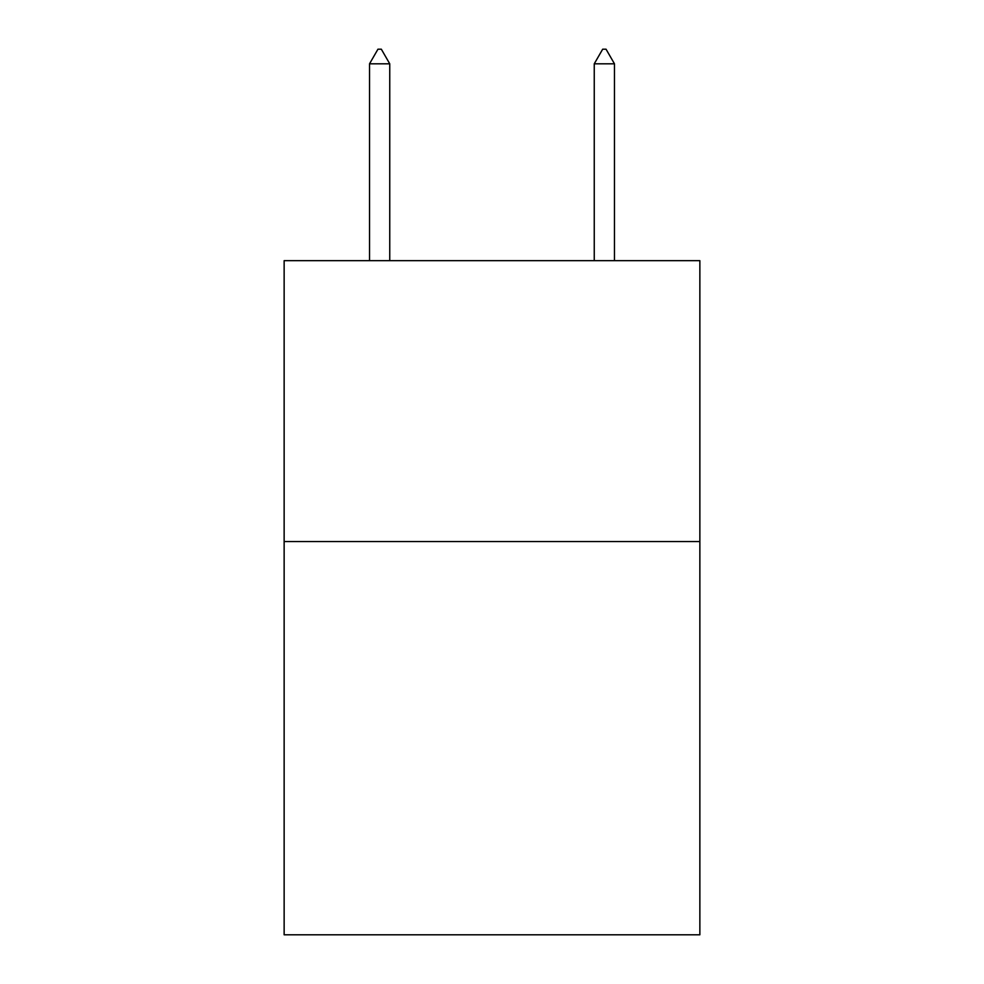 <?xml version="1.0" encoding="UTF-8"?>
<svg xmlns="http://www.w3.org/2000/svg" width="984" height="984" viewBox="0 0 984 984"><rect width="100%" height="100%" fill="white"/><g stroke="black" fill="none" stroke-linecap="round" stroke-linejoin="round"><path stroke-width="1.48" d="M699.858 541.544L699.858 934.8L284.142 934.8L284.142 260.662L699.858 260.662L699.858 541.544L284.142 541.544M389.75 63.812L381.325 49.2L377.954 49.2L369.529 63.812L389.75 63.812L389.75 260.662M369.529 63.812L369.529 260.662M602.675 49.2L606.046 49.2L614.471 63.812L594.25 63.812L602.675 49.2M614.471 260.662L614.471 63.812M594.25 260.662L594.25 63.812"/></g></svg>
